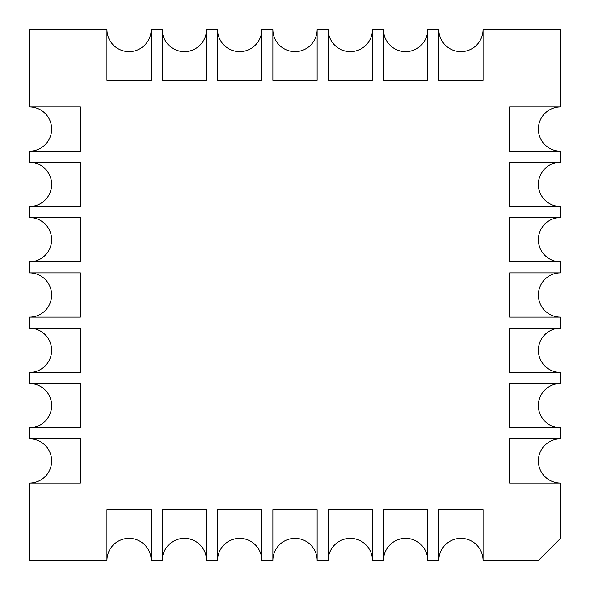 <?xml version="1.0" encoding="UTF-8"?>
<svg xmlns="http://www.w3.org/2000/svg" width="590" height="590" viewBox="0 0 590 590"><rect width="100%" height="100%" fill="white"/><g stroke="black" fill="none" stroke-linecap="round" stroke-linejoin="round"><path stroke-width="0.89" d="M29.5 483.063A22.125 22.125 0 0 0 51.625 460.938A22.125 22.125 0 0 0 29.5 438.812L80.388 438.812L80.388 483.063L29.5 483.063L29.5 560.5L106.938 560.5A22.125 22.125 0 0 1 129.062 538.375A22.125 22.125 0 0 1 151.188 560.5L162.25 560.5L162.25 509.613L206.5 509.613L206.5 560.5L217.562 560.5L217.562 509.613L261.812 509.613L261.812 560.5L272.875 560.5L272.875 509.613L317.125 509.613L317.125 560.5L328.188 560.5L328.188 509.613L372.438 509.613L372.438 560.5L383.5 560.5L383.5 509.613L427.75 509.613L427.75 560.5L438.812 560.5L438.812 509.613L483.063 509.613L483.063 560.5L538.375 560.5L560.5 538.375L560.5 483.063L509.613 483.063L509.613 438.812L560.5 438.812L560.5 427.75L509.613 427.75L509.613 383.5L560.5 383.5L560.5 372.438L509.613 372.438L509.613 328.188L560.5 328.188L560.5 317.125L509.613 317.125L509.613 272.875L560.5 272.875L560.5 261.812L509.613 261.812L509.613 217.562L560.5 217.562L560.5 206.5L509.613 206.5L509.613 162.25L560.5 162.25L560.5 151.188L509.613 151.188L509.613 106.938L560.5 106.938L560.5 29.5L483.063 29.5L483.063 80.388L438.812 80.388L438.812 29.5A22.125 22.125 0 0 0 460.938 51.625A22.125 22.125 0 0 0 483.063 29.5M162.25 560.5A22.125 22.125 0 0 1 184.375 538.375A22.125 22.125 0 0 1 206.5 560.5M217.562 560.5A22.125 22.125 0 0 1 239.688 538.375A22.125 22.125 0 0 1 261.812 560.5M272.875 560.5A22.125 22.125 0 0 1 295 538.375A22.125 22.125 0 0 1 317.125 560.5M328.188 560.5A22.125 22.125 0 0 1 350.312 538.375A22.125 22.125 0 0 1 372.438 560.5M383.5 560.5A22.125 22.125 0 0 1 405.625 538.375A22.125 22.125 0 0 1 427.75 560.5M438.812 560.5A22.125 22.125 0 0 1 460.938 538.375A22.125 22.125 0 0 1 483.063 560.5M29.5 438.812L29.5 427.75A22.125 22.125 0 0 0 51.625 405.625A22.125 22.125 0 0 0 29.5 383.5L29.5 372.438A22.125 22.125 0 0 0 51.625 350.312A22.125 22.125 0 0 0 29.5 328.188L29.5 317.125A22.125 22.125 0 0 0 51.625 295A22.125 22.125 0 0 0 29.5 272.875L29.5 261.812A22.125 22.125 0 0 0 51.625 239.688A22.125 22.125 0 0 0 29.5 217.562L29.5 206.5A22.125 22.125 0 0 0 51.625 184.375A22.125 22.125 0 0 0 29.5 162.25L29.5 151.188A22.125 22.125 0 0 0 51.625 129.062A22.125 22.125 0 0 0 29.5 106.938L29.5 29.5L106.938 29.5L106.938 80.388L151.188 80.388L151.188 29.5L162.25 29.5L162.25 80.388L206.5 80.388L206.5 29.5L217.562 29.5L217.562 80.388L261.812 80.388L261.812 29.5L272.875 29.5L272.875 80.388L317.125 80.388L317.125 29.5L328.188 29.5L328.188 80.388L372.438 80.388L372.438 29.5L383.5 29.5L383.5 80.388L427.75 80.388L427.75 29.5L438.812 29.5M162.25 29.5A22.125 22.125 0 0 0 184.375 51.625A22.125 22.125 0 0 0 206.5 29.5M217.562 29.5A22.125 22.125 0 0 0 239.688 51.625A22.125 22.125 0 0 0 261.812 29.5M272.875 29.5A22.125 22.125 0 0 0 295 51.625A22.125 22.125 0 0 0 317.125 29.5M383.5 29.5A22.125 22.125 0 0 0 405.625 51.625A22.125 22.125 0 0 0 427.75 29.5M29.5 151.188L80.388 151.188L80.388 106.938L29.5 106.938M29.5 206.5L80.388 206.5L80.388 162.25L29.5 162.25M29.5 261.812L80.388 261.812L80.388 217.562L29.5 217.562M29.5 317.125L80.388 317.125L80.388 272.875L29.5 272.875M29.5 372.438L80.388 372.438L80.388 328.188L29.5 328.188M29.5 427.75L80.388 427.75L80.388 383.5L29.5 383.5M106.938 29.5A22.125 22.125 0 0 0 129.062 51.625A22.125 22.125 0 0 0 151.188 29.5M328.188 29.5A22.125 22.125 0 0 0 350.312 51.625A22.125 22.125 0 0 0 372.438 29.5M560.5 151.188A22.125 22.125 0 0 1 538.375 129.062A22.125 22.125 0 0 1 560.5 106.938M560.5 206.5A22.125 22.125 0 0 1 538.375 184.375A22.125 22.125 0 0 1 560.5 162.25M560.5 261.812A22.125 22.125 0 0 1 538.375 239.688A22.125 22.125 0 0 1 560.5 217.562M560.5 317.125A22.125 22.125 0 0 1 538.375 295A22.125 22.125 0 0 1 560.5 272.875M106.938 560.5L106.938 509.613L151.188 509.613L151.188 560.5M560.5 483.063A22.125 22.125 0 0 1 538.375 460.938A22.125 22.125 0 0 1 560.5 438.812M560.5 427.75A22.125 22.125 0 0 1 538.375 405.625A22.125 22.125 0 0 1 560.5 383.5M560.5 372.438A22.125 22.125 0 0 1 538.375 350.312A22.125 22.125 0 0 1 560.5 328.188"/></g></svg>
